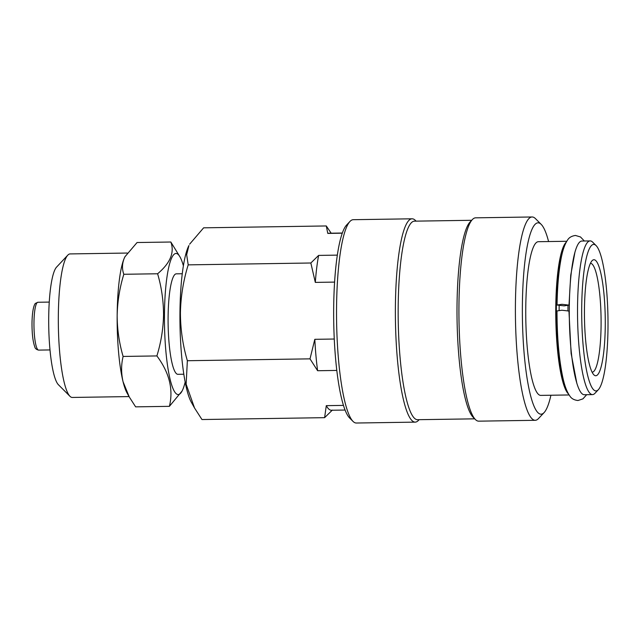 <?xml version="1.0" encoding="UTF-8"?>
<svg xmlns="http://www.w3.org/2000/svg" width="640" height="640" viewBox="0 0 640 640"><rect width="100%" height="100%" fill="white"/><g stroke="black" fill="none" stroke-linecap="round" stroke-linejoin="round"><path stroke-width="0.96" d="M586.68 394.696L582.928 398.872L577.976 400.512C574.136 400.08 571.44 398.6 569.904 396.088C566.832 391.84 564.384 385.184 562.544 376.136C558.896 358.264 557.04 336.536 556.992 310.952L561.896 310.224L568.952 311.056L571.112 353.448L576.856 383.376M564.096 305.856L569 305.128L561.952 304.296L557.048 305.024L564.096 305.856M183.808 374.216L177.88 374.304A50.24 8.992 -90.9 0 1 168.096 317.536A50.24 8.992 -90.9 0 1 176.344 273.832L182.272 273.744M183.392 265.832A70.576 12.632 89.1 0 0 180.072 257.04A70.576 12.632 89.1 0 0 164.448 314.896A70.576 12.632 89.1 0 0 182.112 390.976A70.576 12.632 89.1 0 0 185.16 382.08M182.112 390.976L169.408 406.336C173.528 389.448 169.352 372.648 156.888 355.928C161.056 342.392 163.272 328.672 163.552 314.752C163.488 300.664 161.504 287 157.608 273.768C170.288 263.08 174.696 252.496 170.84 242.016L180.072 257.04M127.208 253.048L70.112 253.92A71.768 12.848 89.1 0 0 67.792 255.152L56.592 267.088A59.808 10.704 89.1 0 0 48.704 318.088A59.808 10.704 89.1 0 0 58.384 384.696L69.944 396.28A71.768 12.848 89.1 0 0 72.296 397.448L129.056 396.584M67.792 255.152A71.768 12.848 89.1 0 0 58.328 316.352A71.768 12.848 89.1 0 0 69.944 396.28M125.112 256.448A71.768 12.848 89.1 0 0 124.952 256.744A71.768 12.848 89.1 0 0 124.144 258.496A71.768 12.848 89.1 0 0 117.16 315.456C117.2 329.368 119.184 343.032 123.112 356.44L156.888 355.928M194.536 407.992L191.296 402.192A82.536 14.776 -90.9 0 1 179.952 313.072A82.536 14.776 -90.9 0 1 188.912 245.552L186.664 254.696L188.192 264.864C183.336 280.656 180.744 296.672 180.416 312.904C180.488 329.352 182.8 345.288 187.36 360.72L186.136 384.216L194.536 407.992L201.96 419.536L324.608 417.664L326.288 405.656L343.432 405.392M590.432 263.344A54.424 9.744 -90.9 0 1 590.496 263.336A54.424 9.744 -90.9 0 1 601.088 324.832A54.424 9.744 -90.9 0 1 592.152 372.184A54.424 9.744 -90.9 0 1 592.088 372.176M584.448 310.168A58.016 10.384 -90.9 0 1 592.096 260.696A58.016 10.384 -90.9 0 1 605.264 325.248A58.016 10.384 -90.9 0 1 593.832 374.776A58.016 10.384 -90.9 0 1 584.448 310.168M608 327.224A73.264 13.112 -90.9 0 1 598.336 389.704A73.264 13.112 -90.9 0 1 581.704 308.184A73.264 13.112 -90.9 0 1 596.144 245.632A73.264 13.112 -90.9 0 1 608 327.224M598.336 389.704L594.976 393.288A76.856 13.76 -90.9 0 1 592.496 394.608A76.856 13.76 -90.9 0 1 577.536 307.768A76.856 13.76 -90.9 0 1 590.152 240.912A76.856 13.76 -90.9 0 1 592.672 242.16L596.144 245.632M592.496 394.608L584.256 394.728A76.856 13.76 -90.9 0 1 569.296 307.896A76.856 13.76 -90.9 0 1 581.912 241.04L590.152 240.912M568.488 393.968A76.856 13.76 -90.9 0 1 555.768 308.104A76.856 13.76 -90.9 0 1 566.176 242.288M566.76 241.272L538.376 241.704A76.856 13.76 89.1 0 0 525.76 308.56A76.856 13.76 89.1 0 0 540.72 395.392L569.104 394.96M550.92 395.24A95.696 17.128 -90.9 0 1 544.096 412.592A95.696 17.128 -90.9 0 1 522.376 306.112A95.696 17.128 -90.9 0 1 541.232 224.416A95.696 17.128 -90.9 0 1 548.584 241.544M544.096 412.592L538.496 418.552A101.68 18.2 -90.9 0 1 535.216 420.304A101.68 18.2 -90.9 0 1 515.416 305.424A101.68 18.2 -90.9 0 1 532.112 216.976A101.68 18.2 -90.9 0 1 535.448 218.616L541.232 224.416M535.216 420.304L478.728 421.16A101.68 18.2 -90.9 0 1 475.392 419.52A101.68 18.2 -90.9 0 1 458.936 306.288A101.68 18.2 -90.9 0 1 472.344 219.584A101.68 18.2 -90.9 0 1 475.632 217.832L532.112 216.976M475.392 419.52L473.08 417.2A99.288 17.776 -90.9 0 1 457.016 306.632A99.288 17.776 -90.9 0 1 470.104 221.968L472.344 219.584M474.712 418.832L417.504 419.704A99.288 17.776 -90.9 0 1 398.176 307.528A99.288 17.776 -90.9 0 1 414.48 221.16L471.68 220.288M419.128 419.68L418.472 420.384A101.68 18.2 -90.9 0 1 415.184 422.128A101.68 18.2 -90.9 0 1 395.392 307.256A101.68 18.2 -90.9 0 1 412.088 218.8A101.68 18.2 -90.9 0 1 415.424 220.448L416.104 221.136M415.184 422.128L356.344 423.024A101.68 18.2 -90.9 0 1 353.008 421.384A101.68 18.2 -90.9 0 1 336.552 308.152A101.68 18.2 -90.9 0 1 349.968 221.448A101.68 18.2 -90.9 0 1 353.248 219.696L412.088 218.8M353.008 421.384L349.544 417.904A98.088 17.56 -90.9 0 1 333.672 308.672A98.088 17.56 -90.9 0 1 346.608 225.024L349.968 221.448M342.296 233.184L327.784 233.408L326.288 225.952L203.632 227.824L189.608 244.208M336.784 370.432L317.608 370.728L310.008 358.856L187.36 360.72M332.384 410.072L324.608 417.664M326.288 225.952L331.16 233.192M334.6 282.104L315.312 282.392L310.84 263L188.192 264.864M310.84 263L318.616 255.408L337.352 255.12M310.008 358.856L314.816 339.32L334.256 339.024M317.608 370.728A88.52 15.848 -90.9 0 1 314.816 339.32M315.312 282.392A88.52 15.848 -90.9 0 1 318.616 255.408M327.784 233.408A88.52 15.848 -90.9 0 1 328.736 233.232L342.36 233.024M345.056 410.04L331.432 410.248A88.52 15.848 -90.9 0 1 326.288 405.656M124.952 256.744L137.064 242.528L170.84 242.016M123.112 356.44C121.128 364.736 121.112 373.168 123.064 381.744L129.264 396.96L135.632 406.856L169.408 406.336M125.048 256.576L124.144 258.496C122.056 263.912 121.952 269.168 123.832 274.28L157.608 273.768M123.832 274.28C119.696 287.64 117.472 301.368 117.16 315.456A71.768 12.848 89.1 0 0 123.064 381.744A71.768 12.848 89.1 0 0 127.032 392.952L129.264 396.96M38.624 350.104A23.92 4.28 -90.9 0 1 33.96 323.072A23.92 4.28 -90.9 0 1 37.888 302.264L35.52 303.352C35.224 303.224 32.232 306.584 32 323.368C31.992 333.856 32.912 341.656 34.768 346.768C35.096 348.496 36.384 349.608 38.624 350.104L49.992 349.936M567.952 310.616A71.176 12.744 -90.9 0 1 567.96 308.672A71.176 12.744 -90.9 0 1 568 305.552M559.128 310.376A71.176 12.744 -90.9 0 1 559.136 308.808A71.176 12.744 -90.9 0 1 559.176 305.64M563.808 381.496A73.568 13.168 -90.9 0 1 556.352 308.528A73.568 13.168 -90.9 0 1 561.88 254.896M584.344 241L580.504 236.968L575.464 235.456C571.632 236.008 568.992 237.56 567.528 240.12C564.592 244.464 562.344 251.184 560.784 260.288C558.584 272.6 557.344 287.512 557.04 305.024M569 305.128L570.736 275.224L574.864 252.608M49.264 302.088L37.888 302.264"/></g></svg>
